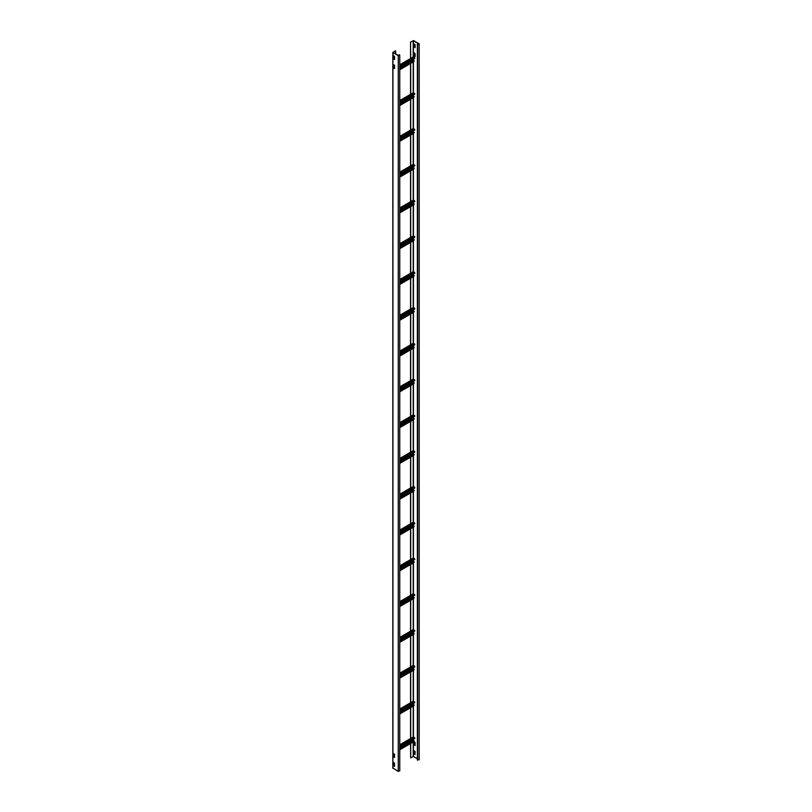 <?xml version="1.0" encoding="UTF-8"?>
<svg xmlns="http://www.w3.org/2000/svg" width="812" height="812" viewBox="0 0 812 812"><rect width="100%" height="100%" fill="white"/><g stroke="black" fill="none" stroke-linecap="round" stroke-linejoin="round"><path stroke-width="1.22" d="M410.699 743.427L410.699 757.951L410.547 743.518M410.699 757.951L413.44 756.49L413.44 741.843M417.368 758.753L413.44 756.49M418.951 759.494L417.368 760.012L417.368 44.213L418.951 44.031L413.237 40.681L413.237 57.002M410.699 58.464L410.547 42.062L413.592 40.6L418.921 43.675L417.368 44.213M410.547 42.062L410.547 58.555M410.547 63.509L410.547 94.344M410.547 99.297L410.547 130.133M410.547 135.086L410.547 165.922M410.547 170.875L410.547 201.711M410.547 206.664L410.547 237.51M410.547 242.453L410.547 273.299M410.547 278.242L410.547 309.088M410.547 314.031L410.547 344.877M410.547 349.82L410.547 380.666M410.547 385.619L410.547 416.454M410.547 421.408L410.547 452.243M410.547 457.197L410.547 488.032M410.547 492.985L410.547 523.821M410.547 528.774L410.547 559.61M410.547 564.563L410.547 595.409M410.547 600.352L410.547 631.198M410.547 636.141L410.547 666.987M410.547 671.93L410.547 702.776M410.547 707.719L410.547 738.565M414.323 44L414.323 47.045L415.094 47.614M414.323 741.904L414.323 744.949L415.094 745.507M414.323 52.953L414.323 55.998L415.094 56.556M414.323 750.846L414.323 753.901L415.094 754.46M414.161 47.137L414.272 43.97L415.094 44.579L415.094 47.644L414.323 47.045M414.161 745.04L414.272 741.874L415.094 742.483L415.094 745.548L414.323 744.949M415.094 56.617L414.161 56.089L414.272 52.922L415.094 53.531L415.094 56.596M414.993 754.581L414.161 753.993L414.272 750.826L415.094 751.435L414.993 754.581M413.237 59.357L413.237 61.123M413.237 61.945L413.237 92.791M413.237 95.146L413.237 96.922M413.237 97.744L413.237 128.58M413.237 130.935L413.237 132.711M413.237 133.533L413.237 164.369M413.237 166.724L413.237 168.5M413.237 169.322L413.237 200.158M413.237 202.513L413.237 204.289M413.237 205.111L413.237 235.947M413.237 238.302L413.237 240.078M413.237 240.9L413.237 271.736M413.237 274.101L413.237 275.867M413.237 276.689L413.237 307.535M413.237 309.89L413.237 311.656M413.237 312.478L413.237 343.324M413.237 345.679L413.237 347.445M413.237 348.267L413.237 379.113M413.237 381.467L413.237 383.234M413.237 384.056L413.237 414.902M413.237 417.256L413.237 419.022M413.237 419.845L413.237 450.69M413.237 453.045L413.237 454.821M413.237 455.644L413.237 486.479M413.237 488.834L413.237 490.61M413.237 491.433L413.237 522.268M413.237 524.623L413.237 526.399M413.237 527.221L413.237 558.057M413.237 560.412L413.237 562.188M413.237 563.01L413.237 593.846M413.237 596.201L413.237 597.977M413.237 598.799L413.237 629.635M413.237 632L413.237 633.766M413.237 634.588L413.237 665.434M413.237 667.789L413.237 669.555M413.237 670.377L413.237 701.223M413.237 703.578L413.237 705.344M413.237 706.166L413.237 737.012M413.237 739.367L413.237 741.133M413.237 741.955L413.237 756.479M410.699 63.417L410.699 94.253M410.699 99.206L410.699 130.042M410.699 134.995L410.699 165.831M410.699 170.784L410.699 201.63M410.699 206.573L410.699 237.419M410.699 242.362L410.699 273.208M410.699 278.151L410.699 308.996M410.699 313.94L410.699 344.785M410.699 349.739L410.699 380.574M410.699 385.527L410.699 416.515M410.699 421.316L410.699 452.304M410.699 457.105L410.699 488.093M410.699 492.894L410.699 523.882M410.699 528.683L410.699 559.671M410.699 564.472L410.699 595.46M410.699 600.261L410.699 631.249M410.699 636.05L410.699 667.038M410.699 671.839L410.699 702.837M410.699 707.638L410.699 738.626M410.699 42.153L413.237 40.681M395.464 50.77L392.937 52.526L398.256 55.602L399.748 55.246L399.179 54.708L399.534 55.246L398.408 55.51L393.089 52.445L395.464 50.77M399.534 770.71L398.256 771.4L392.937 768.03M394.581 766.366L393.658 765.807L393.658 762.712L394.48 763.077L394.581 766.335L393.658 765.807M393.759 64.757L394.581 65.366L394.48 68.512L393.658 67.903L393.749 64.757M393.81 64.787L393.81 67.812L394.581 68.452M394.48 757.474L393.658 756.865L393.759 753.719L394.581 754.328L394.48 757.474M393.658 58.961L393.759 55.815L394.581 56.424L394.581 59.489L393.658 58.961L394.581 59.449M399.027 55.612L399.027 54.8M393.81 762.691L393.81 765.706M393.81 753.739L393.81 756.764L394.581 757.352M393.81 55.845L393.81 58.86M395.617 53.907L395.617 50.862M399.748 67.142L414.78 58.464L413.328 56.952L399.748 64.787M413.308 61.164L412.679 60.514L413.095 59.438M399.748 68.99L414.282 60.788L399.748 69.172M399.748 69.588L414.282 60.788M394.581 68.259L393.8 68.37M399.748 102.931L414.78 94.253L413.328 92.741L399.748 100.576M413.308 96.953L412.679 96.313L413.095 95.237M399.748 104.789L414.282 96.577L399.748 104.961M399.748 105.377L414.282 96.577M399.748 138.72L414.78 130.042L413.328 128.529L399.748 136.365M413.308 132.742L412.679 132.102L413.095 131.026M399.748 140.577L414.282 132.366L399.748 140.75M399.748 141.166L414.282 132.366M399.748 174.519L414.78 165.831L413.328 164.318L399.748 172.164M413.308 168.541L412.679 167.891L413.095 166.815M399.748 176.366L414.282 168.155L399.748 176.539M399.748 176.965L414.282 168.155M399.748 210.308L414.78 201.63L413.328 200.107L399.748 207.953M413.308 204.33L412.679 203.68L413.095 202.604M399.748 212.155L414.282 203.944L399.748 212.328M399.748 212.754L414.282 203.944M399.748 246.097L414.78 237.419L413.328 235.906L399.748 243.742M413.308 240.119L412.679 239.469L413.095 238.393M399.748 247.944L414.282 239.733L399.748 248.127M399.748 248.543L414.282 239.733M399.748 281.886L414.78 273.208L413.328 271.695L399.748 279.531M413.308 275.907L412.679 275.258L413.095 274.182M399.748 283.733L414.282 275.522L399.748 283.916M399.748 284.332L414.282 275.522M399.748 317.675L414.78 308.996L413.328 307.484L399.748 315.32M413.308 311.696L412.679 311.047L413.095 309.971M399.748 319.522L414.282 311.311L399.748 319.705M399.748 320.121L414.282 311.311M399.748 353.464L414.78 344.785L413.328 343.273L399.748 351.109M413.308 347.485L412.679 346.836L413.095 345.76M399.748 355.311L414.282 347.11L399.748 355.494M399.748 355.91L414.282 347.11M399.748 389.252L414.78 380.574L413.328 379.062L399.748 386.898M413.308 383.274L412.679 382.625L413.095 381.549M399.748 391.1L414.282 382.899L399.748 391.282M399.748 391.699L414.282 382.899M399.748 425.041L414.78 416.363L413.328 414.851L399.748 422.687M413.308 419.063L412.679 418.413L413.095 417.338M399.748 426.889L414.282 418.687L399.748 427.071M399.748 427.488L414.282 418.687M399.748 460.83L414.78 452.152L413.328 450.64L399.748 458.475M413.308 454.852L412.679 454.212L413.095 453.137M399.748 462.688L414.282 454.476L399.748 462.86M399.748 463.276L414.282 454.476M399.748 496.619L414.78 487.941L413.328 486.429L399.748 494.264M413.308 490.641L412.679 490.001L413.095 488.925M399.748 498.477L414.282 490.265L399.748 498.649M399.748 499.065L414.282 490.265M399.748 532.418L414.78 523.73L413.328 522.217L399.748 530.063M413.308 526.44L412.679 525.79L413.095 524.714M399.748 534.266L414.282 526.054L399.748 534.438M399.748 534.864L414.282 526.054M399.748 568.207L414.78 559.529L413.328 558.006L399.748 565.852M413.308 562.229L412.679 561.579L413.095 560.503M399.748 570.054L414.282 561.843L399.748 570.227M399.748 570.653L414.282 561.843M399.748 603.996L414.78 595.318L413.328 593.805L399.748 601.641M413.308 598.018L412.679 597.368L413.095 596.292M399.748 605.843L414.282 597.632L399.748 606.026M399.748 606.442L414.282 597.632M399.748 639.785L414.78 631.107L413.328 629.594L399.748 637.43M413.308 633.807L412.679 633.157L413.095 632.081M399.748 641.632L414.282 633.421L399.748 641.815M399.748 642.231L414.282 633.421M399.748 675.574L414.78 666.896L413.328 665.383L399.748 673.219M413.308 669.596L412.679 668.946L413.095 667.87M399.748 677.421L414.282 669.21L399.748 677.604M399.748 678.02L414.282 669.21M399.748 711.363L414.78 702.684L413.328 701.172L399.748 709.008M413.308 705.384L412.679 704.735L413.095 703.659M399.748 713.21L414.282 705.009L399.748 713.393M399.748 713.809L414.282 705.009M399.748 747.152L414.78 738.473L413.328 736.961L399.748 744.797M413.308 741.173L412.679 740.524L413.095 739.448M399.748 748.999L414.282 740.798L399.748 749.182M399.748 749.598L414.282 740.798M417.672 44.386L417.672 760.184M418.759 43.757L418.759 44.295M413.44 741.102L413.44 739.245M413.44 736.941L413.44 706.054M413.44 705.303L413.44 703.456M413.44 701.152L413.44 670.265M413.44 669.514L413.44 667.667M413.44 665.363L413.44 634.476M413.44 633.725L413.44 631.878M413.44 629.574L413.44 598.688M413.44 597.936L413.44 596.089M413.44 593.785L413.44 562.889M413.44 562.148L413.44 560.3M413.44 557.996L413.44 527.1M413.44 526.359L413.44 524.511M413.44 522.207L413.44 491.311M413.44 490.57L413.44 488.722M413.44 486.418L413.44 455.522M413.44 454.781L413.44 452.934M413.44 450.619L413.44 419.733M413.44 418.992L413.44 417.145M413.44 414.83L413.44 383.944M413.44 383.203L413.44 381.346M413.44 379.042L413.44 348.155M413.44 347.404L413.44 345.557M413.44 343.253L413.44 312.366M413.44 311.615L413.44 309.768M413.44 307.464L413.44 276.577M413.44 275.826L413.44 273.979M413.44 271.675L413.44 240.788M413.44 240.037L413.44 238.19M413.44 235.886L413.44 204.989M413.44 204.248L413.44 202.401M413.44 200.097L413.44 169.2M413.44 168.46L413.44 166.612M413.44 164.308L413.44 133.412M413.44 132.671L413.44 130.823M413.44 128.519L413.44 97.623M413.44 96.882L413.44 95.034M413.44 92.72L413.44 61.834M413.44 61.093L413.44 59.246M413.44 56.931L413.44 40.691M392.937 768.325L392.937 52.526M398.256 55.602L398.256 771.4M399.342 54.972L399.342 55.51M412.679 60.514L399.748 67.985M399.748 68.34L412.74 60.839M399.748 64.94L413.541 56.972M414.475 57.51L399.748 66.016M399.748 66.726L414.78 58.048M412.679 96.313L399.748 103.774M399.748 104.129L412.74 96.628M399.748 100.729L413.541 92.761M414.475 93.299L399.748 101.804M399.748 102.515L414.78 93.837M412.679 132.102L399.748 139.562M399.748 139.918L412.74 132.417M399.748 136.517L413.541 128.55M414.475 129.088L399.748 137.593M399.748 138.304L414.78 129.626M412.679 167.891L399.748 175.351M399.748 175.707L412.74 168.206M399.748 172.306L413.541 164.339M414.475 164.877L399.748 173.382M399.748 174.093L414.78 165.415M412.679 203.68L399.748 211.14M399.748 211.496L412.74 203.995M399.748 208.095L413.541 200.138M414.475 200.665L399.748 209.171M399.748 209.892L414.78 201.203M412.679 239.469L399.748 246.929M399.748 247.284L412.74 239.784M399.748 243.884L413.541 235.927M414.475 236.465L399.748 244.96M399.748 245.681L414.78 236.992M412.679 275.258L399.748 282.718M399.748 283.073L412.74 275.583M399.748 279.673L413.541 271.715M414.475 272.253L399.748 280.749M399.748 281.47L414.78 272.791M412.679 311.047L399.748 318.507M399.748 318.872L412.74 311.372M399.748 315.472L413.541 307.504M414.475 308.042L399.748 316.538M399.748 317.259L414.78 308.58M412.679 346.836L399.748 354.296M399.748 354.661L412.74 347.16M399.748 351.261L413.541 343.293M414.475 343.831L399.748 352.327M399.748 353.047L414.78 344.369M412.679 382.625L399.748 390.085M399.748 390.45L412.74 382.949M399.748 387.05L413.541 379.082M414.475 379.62L399.748 388.126M399.748 388.836L414.78 380.158M412.679 418.413L399.748 425.884M399.748 426.239L412.74 418.738M399.748 422.839L413.541 414.871M414.475 415.409L399.748 423.915M399.748 424.625L414.78 415.947M412.679 454.212L399.748 461.673M399.748 462.028L412.74 454.527M399.748 458.628L413.541 450.66M414.475 451.198L399.748 459.704M399.748 460.414L414.78 451.736M412.679 490.001L399.748 497.462M399.748 497.817L412.74 490.316M399.748 494.417L413.541 486.449M414.475 486.987L399.748 495.493M399.748 496.203L414.78 487.525M412.679 525.79L399.748 533.251M399.748 533.606L412.74 526.105M399.748 530.206L413.541 522.238M414.475 522.776L399.748 531.281M399.748 531.992L414.78 523.314M412.679 561.579L399.748 569.039M399.748 569.395L412.74 561.894M399.748 565.994L413.541 558.037M414.475 558.565L399.748 567.07M399.748 567.791L414.78 559.103M412.679 597.368L399.748 604.828M399.748 605.184L412.74 597.683M399.748 601.783L413.541 593.826M414.475 594.364L399.748 602.859M399.748 603.58L414.78 594.891M412.679 633.157L399.748 640.617M399.748 640.972L412.74 633.482M399.748 637.572L413.541 629.615M414.475 630.153L399.748 638.648M399.748 639.369L414.78 630.691M412.679 668.946L399.748 676.406M399.748 676.772L412.74 669.271M399.748 673.371L413.541 665.404M414.475 665.941L399.748 674.437M399.748 675.158L414.78 666.479M412.679 704.735L399.748 712.195M399.748 712.56L412.74 705.06M399.748 709.16L413.541 701.192M414.475 701.73L399.748 710.226M399.748 710.947L414.78 702.268M412.679 740.524L399.748 747.984M399.748 748.349L412.74 740.848M399.748 744.949L413.541 736.981M414.475 737.519L399.748 746.025M399.748 746.736L414.78 738.057M419.175 759.829L419.175 44.031M392.825 52.384L392.825 768.182M399.748 55.246L399.748 771.045M394.581 67.772L394.043 68.086M413.856 61.6L399.748 69.741M413.856 97.389L399.748 105.53M413.856 133.178L399.748 141.318M413.856 168.967L399.748 177.107M413.856 204.756L399.748 212.896M413.856 240.545L399.748 248.685M413.856 276.334L399.748 284.474M413.856 312.123L399.748 320.273M413.856 347.922L399.748 356.062M413.856 383.711L399.748 391.851M413.856 419.499L399.748 427.64M413.856 455.288L399.748 463.429M413.856 491.077L399.748 499.218M413.856 526.866L399.748 535.006M413.856 562.655L399.748 570.795M413.856 598.444L399.748 606.584M413.856 634.233L399.748 642.373M413.856 670.022L399.748 678.172M413.856 705.821L399.748 713.961M413.856 741.61L399.748 749.75"/></g></svg>
